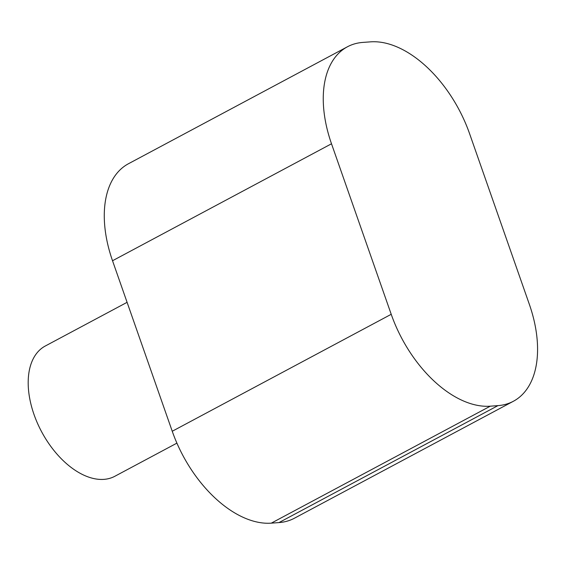 <?xml version="1.0" encoding="UTF-8"?>
<svg xmlns="http://www.w3.org/2000/svg" width="565" height="565" viewBox="0 0 565 565"><rect width="100%" height="100%" fill="white"/><g stroke="black" fill="none" stroke-linecap="round" stroke-linejoin="round"><path stroke-width="0.85" d="M497.949 405.628L490.272 406.186A104.603 61.776 -118.1 0 1 391.22 314.295L331.507 143.778L112.527 260.74L172.24 431.257A104.603 61.776 -118.1 0 0 271.292 523.148L278.969 522.59A104.603 61.776 -118.1 0 0 294.407 518.225L513.387 401.263A104.603 61.776 -118.1 0 1 497.949 405.628L278.969 522.59M331.507 143.778A104.603 61.776 -118.1 0 1 347.44 46.775A104.603 61.776 -118.1 0 1 362.878 42.41L370.548 41.852A104.603 61.776 -118.1 0 1 469.607 133.743L529.32 304.26A104.603 61.776 -118.1 0 1 513.387 401.263M112.527 260.74A104.603 61.776 -118.1 0 1 128.46 163.737L347.44 46.775M176.909 443.13L114.829 476.281A73.831 43.604 -118.1 0 1 41.584 431.702A73.831 43.604 -118.1 0 1 45.257 346.027L127.09 302.324M391.22 314.295L172.24 431.257M490.272 406.186L271.292 523.148"/></g></svg>
